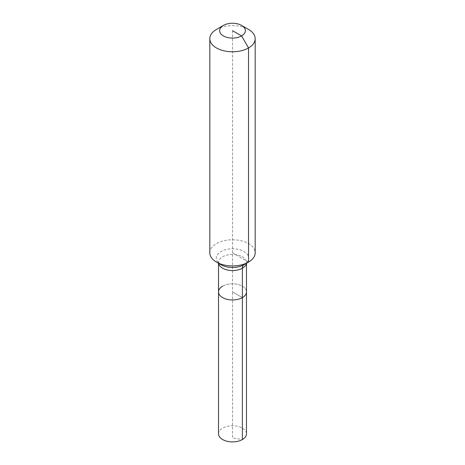 <?xml version="1.0" encoding="UTF-8"?>
<svg xmlns="http://www.w3.org/2000/svg" width="465" height="465" viewBox="0 0 465 465"><rect width="100%" height="100%" fill="white"/><g stroke="black" fill="none" stroke-linecap="round" stroke-linejoin="round"><path stroke-width="0.35" stroke-dasharray="2.33 1.74" d="M218.515 433.833A13.985 8.074 180 0 1 222.613 428.125A13.985 8.074 180 0 1 237.853 426.376A13.985 8.074 180 0 1 246.485 433.833M222.613 286.178A13.985 8.074 180 0 1 237.853 284.429A13.985 8.074 180 0 1 246.485 291.886A13.985 8.074 180 0 0 237.853 284.429A13.985 8.074 180 0 0 222.613 286.178A13.985 8.074 180 0 0 218.515 291.886M209.825 252.844A22.675 13.09 180 0 1 216.463 243.584A22.675 13.09 180 0 1 241.178 240.748A22.675 13.09 180 0 1 255.175 252.844M216.463 29.435A22.675 13.09 180 0 1 248.537 29.435M232.5 30.667L232.5 291.886L242.387 297.594L232.5 291.886L232.5 437.989L242.387 439.541M248.537 262.097L232.5 252.844M218.591 263.324A13.985 8.074 180 0 1 218.515 262.498A13.985 8.074 180 0 1 222.613 256.79A13.985 8.074 180 0 1 242.387 256.79A13.985 8.074 180 0 1 246.485 262.498A13.985 8.074 180 0 1 246.409 263.324M218.515 263.283L218.509 262.44L221.049 264.742A16.199 9.352 180 0 1 221.049 251.519A16.199 9.352 180 0 1 243.951 251.519A16.199 9.352 180 0 1 243.951 264.742C246.34 263.266 246.781 262.004 246.491 262.44L246.485 263.283"/><path stroke-width="0.7" d="M246.485 263.283L246.485 433.833A13.985 8.074 180 0 1 242.387 439.541A13.985 8.074 180 0 1 227.147 441.291A13.985 8.074 180 0 1 218.515 433.833L218.515 291.886A13.985 8.074 180 0 1 222.613 286.178M241.585 25.424A12.851 7.417 180 0 1 241.585 35.915A12.851 7.417 180 0 1 223.415 35.915A12.851 7.417 180 0 1 223.415 25.424A12.851 7.417 180 0 1 241.585 25.424L248.537 29.435A22.675 13.09 180 0 1 255.175 38.694L255.175 252.844A22.675 13.09 180 0 1 248.537 262.097L243.951 264.742A7.556 4.365 -120 0 0 242.387 268.206L242.387 297.594A13.985 8.074 180 0 0 246.485 291.886A13.985 8.074 180 0 1 242.387 297.594A13.985 8.074 180 0 1 227.147 299.344A13.985 8.074 180 0 1 218.515 291.886A13.985 8.074 180 0 0 227.147 299.344A13.985 8.074 180 0 0 242.387 297.594L242.387 439.541M223.415 25.424L216.463 29.435L223.415 25.424M255.175 38.694A22.675 13.09 180 0 1 248.537 47.947A22.675 13.09 180 0 1 223.822 50.784A22.675 13.09 180 0 1 209.825 38.694A22.675 13.09 180 0 1 216.463 29.435L216.463 29.435M232.5 30.667L241.585 35.915L248.537 47.947L248.537 262.097A22.675 13.09 180 0 1 216.463 262.097A22.675 13.09 180 0 1 209.825 252.844L209.825 38.694M243.951 264.742L248.537 262.097L243.951 264.742A16.199 9.352 180 0 1 221.049 264.742L216.463 262.097M246.409 263.324A13.985 8.074 180 0 1 242.387 268.206A13.985 8.074 180 0 1 222.613 268.206A13.985 8.074 180 0 1 218.591 263.324M218.515 263.283L218.515 291.886"/></g></svg>
